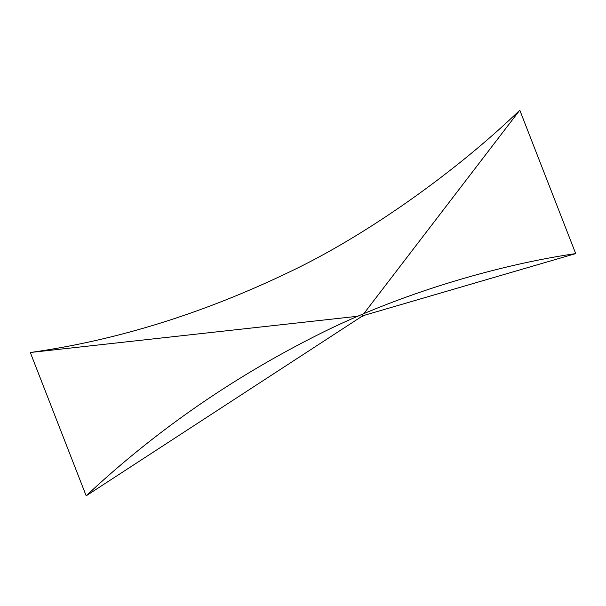 <?xml version="1.0" encoding="UTF-8"?>
<svg xmlns="http://www.w3.org/2000/svg" width="606" height="606" viewBox="0 0 606 606"><rect width="100%" height="100%" fill="white"/><g stroke="black" fill="none" stroke-linecap="round" stroke-linejoin="round"><path stroke-width="0.91" d="M361.168 316.673L361.214 316.688A3.128 0.742 -21.3 0 1 361.237 316.658L361.237 316.65A3.113 0.735 -21.3 0 1 361.691 316.4L361.699 316.4A3.128 0.742 -21.3 0 1 361.744 316.37A3.128 1.06 63.7 0 0 361.759 316.362L361.744 316.37A3.113 0.735 -21.3 0 1 362.183 316.158L362.183 316.158A3.113 0.735 158.7 0 0 361.759 316.37L361.744 316.377A3.128 0.742 158.7 0 0 361.699 316.4L361.699 316.4A3.113 0.735 158.7 0 0 361.259 316.658L361.244 316.658A3.128 0.742 158.7 0 0 361.199 316.68L361.161 316.665A3.181 0.75 -21.3 0 1 361.933 316.241A3.181 0.75 -21.3 0 1 362.82 315.84L362.827 315.862A3.166 0.75 158.7 0 0 361.191 316.673L361.274 316.658A2.356 0.561 -21.3 0 1 361.373 316.597L362.835 315.862A3.128 0.742 158.7 0 0 362.789 315.893L362.903 315.877A2.326 0.553 158.7 0 0 362.683 315.961A2.356 0.561 -21.3 0 1 362.812 315.9L362.797 315.893A3.113 0.735 158.7 0 0 362.252 316.127L362.236 316.127A3.128 0.742 158.7 0 0 362.183 316.158L362.168 316.135M362.82 315.84L362.858 315.824A3.045 1.03 -116.3 0 1 362.805 315.756L575.7 253.596C492.519 265.784 393.339 296.357 315.877 335.815C230.583 378.901 154.015 432.229 86.181 495.822L362.797 315.764M362.244 316.014L361.502 316.377M363.721 313.794L519.781 110.178L575.7 253.596M86.181 495.822L30.3 352.503L358.055 316.226M30.3 352.503C116.822 340.375 203.639 313.332 290.744 271.359C369.259 233.901 459.121 168.892 519.781 110.178M361.161 316.65A3.045 1.03 63.7 0 1 361.146 316.605A3.03 1.023 -116.3 0 0 361.153 316.658L361.684 316.771M362.183 316.158L362.183 316.158A3.128 0.742 -21.3 0 1 362.236 316.127A3.113 0.735 -21.3 0 1 362.789 315.893A3.128 0.742 -21.3 0 1 362.85 315.862L361.638 316.68M362.903 315.741L362.858 315.764A2.985 1.007 63.7 0 0 362.865 315.832A2.985 1.007 -116.3 0 1 362.842 315.764L362.858 315.771A3.03 1.023 63.7 0 0 362.842 315.824L362.827 315.862A3.136 0.742 -21.3 0 0 361.199 316.673A2.341 0.553 -21.3 0 1 361.252 316.673L361.221 316.711M361.35 316.802L361.759 316.794M362.327 316.529L363.35 315.946M362.88 315.832L362.865 315.87A2.341 0.553 -21.3 0 1 362.903 315.855L362.858 315.764A2.992 1.015 -116.3 0 0 362.858 315.824L362.699 315.264M361.6 316.476L361.237 316.696A2.326 0.553 158.7 0 1 361.396 316.597L361.615 316.476M361.691 316.786L362.077 316.62M362.335 316.529L362.88 316.241M361.153 316.658L360.994 316.097M362.426 315.931L363.479 315.552"/></g></svg>
